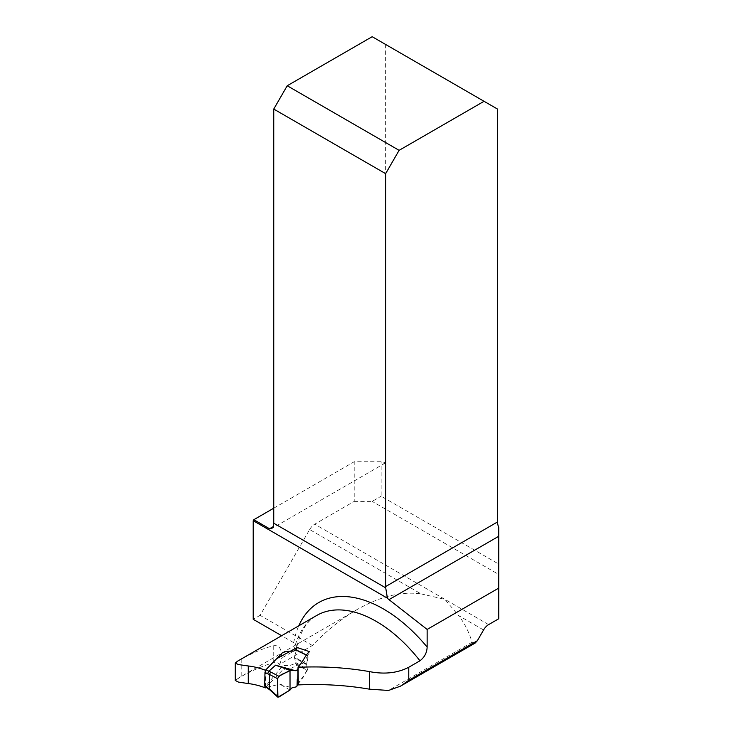 <?xml version="1.0" encoding="UTF-8"?>
<svg xmlns="http://www.w3.org/2000/svg" width="734" height="734" viewBox="0 0 734 734"><rect width="100%" height="100%" fill="white"/><g stroke="black" fill="none" stroke-linecap="round" stroke-linejoin="round"><path stroke-width="0.55" stroke-dasharray="3.67 2.75" d="M312.381 645.489L260.12 615.321L309.638 529.553L421.059 593.879C401.535 591.173 380.285 596.357 357.302 609.449C341.769 618.459 326.795 630.478 312.381 645.489L279.516 664.463C278.397 662.664 276.305 662.151 273.241 662.93C264.268 665.233 253.579 669.775 241.192 676.555L235.265 680.436M297.582 684.382L307.537 670.17L296.674 665.408L291.737 668.041L285.196 668.977L282.058 670.573L266.075 687.198M475.109 643.085L472.063 642.222C468.925 631.827 464.429 622.927 458.567 615.532L483.559 629.965M421.059 593.879L444.887 599.348L458.567 615.532M293.839 651.049L295.554 649.718L296.701 647.608C301.142 627.414 309.932 619.23 316.693 615.477A119.027 68.721 -120 0 0 293.839 651.049L281.572 658.132C281.911 648.792 279.14 644.691 273.241 645.847C264.323 647.984 253.634 652.425 241.192 659.178L237.467 661.233M276.672 658.692L265.708 670.371A119.027 68.721 -120 0 0 265.534 670.298M296.701 647.608L296.628 645.948L294.251 643.021L281.645 635.717M260.12 615.321L253.212 619.303M273.754 508.185L354.219 461.732L381.148 461.732L383.396 463.026A3.175 1.835 -120 0 0 384.983 463.182A3.175 1.835 -120 0 0 385.634 461.732L385.634 44.471L497.524 109.072M309.638 529.553A10.157 5.863 -60 0 1 314.712 524.186L354.219 501.386L354.219 461.732M265.442 686.822L265.708 670.371M498.753 527.324L498.753 564.097L381.148 496.202L381.148 461.732M354.219 501.386L372.175 501.386L381.148 496.202M498.753 564.097L498.753 574.465L372.175 501.386M498.753 574.465L498.753 618.762M296.453 650.03L294.481 657.095L296.343 650.416L308.023 656.196L306.592 664.077L309.344 651.599M307.537 670.17L306.546 664.738L307.234 669.28L295.848 662.545L294.462 657.765L294.481 657.095L306.592 664.077L306.546 664.738L306.592 664.077L294.481 657.095A1.266 0.734 120 0 0 294.462 657.765L296.674 665.408M372.175 36.7L385.634 44.471M279.516 664.463A64.748 37.388 0 0 0 281.572 658.132M298.004 668.839L304.482 661.343L307.665 655.728L306.289 655.049M308.023 656.196L307.665 655.728L308.023 656.196M278.856 697.052L270.763 689.694L265.589 686.244L281.581 667.105L283.994 665.564L290.077 665.399L295.417 663.453L306.821 670.206L307.234 669.28M306.821 670.206L303.647 676.675L297.206 685.079M283.012 652.471L281.911 653.306M267.222 687.152L279.847 684.198L291.985 687.859M290.031 690.024L279.847 684.198M265.589 686.244L264.717 685.749M295.848 662.545L295.417 663.453M295.958 649.939L296.343 650.416M270.763 689.694L269.672 689.767M267.148 687.171L266.194 687.272M472.063 642.222L388.515 690.455M293.692 642.672A129.184 74.584 60 0 1 298.775 625.827M385.634 461.732L383.396 463.026M488.642 624.606L314.712 524.186M306.546 664.738L294.462 657.765L306.546 664.738M241.192 659.178L241.192 676.555M273.241 645.847L273.241 662.93M357.302 609.449L237.807 678.436M384.983 463.182L271.846 528.498M307.922 655.701L306.344 654.911"/><path stroke-width="1.1" d="M235.265 680.436L238.504 682.106L248.276 683.565L248.276 665.977L238.504 664.573L235.247 663.123L237.467 661.233L316.693 615.477A119.027 68.721 -120 0 1 419.958 660.793L408.765 667.252L408.765 680.317L400.452 686.189L388.515 690.455L369.404 689.171L369.404 671.592C384.433 674.528 397.553 673.078 408.765 667.252M266.075 687.198L265.442 687.886A119.66 69.088 -120 0 0 248.276 683.565M369.404 689.171C346.677 685.244 322.978 683.822 298.288 684.914L297.582 684.382L298.059 667.032C303.096 662.004 304.546 656.15 309.344 651.599L297.16 647.516L276.672 658.692M265.534 670.298A119.027 68.721 -120 0 0 248.276 665.977M298.288 684.914L298.059 667.032M298.399 667.279C323.052 666.206 346.723 667.637 369.404 671.592M281.645 635.717L253.212 619.303L253.212 520.709L387.414 598.192A10.157 5.863 -120 0 0 388.992 599.641L427.142 629.433L427.142 647.076C426.931 652.691 424.536 657.269 419.958 660.793M253.212 520.709A10.157 5.863 120 0 0 253.826 519.69L273.754 508.185M265.442 687.886L265.442 686.822M484.055 101.292L399.103 150.342L287.223 85.75L372.175 36.7L497.524 109.072L497.524 521.957A10.157 5.863 -120 0 0 498.753 527.324L498.753 536.27L388.992 599.641M253.826 519.69L269.543 528.755L271.745 528.563L273.231 526.627A10.157 5.863 120 0 0 273.754 523.214L273.754 109.072L385.634 173.664L399.103 150.342M400.452 686.189L475.109 643.085L477.348 640.718L483.559 629.965A10.157 5.863 120 0 1 488.642 624.606L498.753 618.762L498.753 588.081L427.142 629.433M498.753 588.081L498.753 536.27M297.16 647.516L296.453 650.03M385.634 173.664L385.634 586.558A10.157 5.863 -120 0 0 385.717 587.861L387.414 598.192M287.223 85.75L273.754 109.072M297.683 684.455L296.444 686.804L291.985 687.859L290.031 690.024L290.031 670.39L295.6 670.683L296.857 670.206L298.151 668.445L297.885 673.032L297.821 669.224M297.068 685.648L296.903 686.253M306.289 655.049L295.958 649.939L293.618 651.095L286.526 651.388L282.829 652.563M282.223 652.985L265.919 669.738L268.855 671.252L275.608 665.188L295.371 670.692M269.433 674.427L269.433 689.024L277.571 696.41L277.571 678.684L269.433 674.427L270.718 672.023L278.856 676.28L290.031 670.39L275.608 665.188M290.031 690.024L278.856 697.052L277.571 696.41L277.828 697.172M268.855 671.252L270.718 672.023M265.589 686.244L264.717 685.749L264.974 672.381L265.919 669.738M295.958 649.939L296.343 650.416L295.958 649.939M278.856 676.28L277.571 678.684M269.442 674.454L267.561 673.72L268.827 671.28M269.69 689.786L269.433 689.024M266.213 687.281L265.892 686.455L269.442 689.006M289.976 670.481C285.801 673.61 276.314 674.262 277.571 681.849L277.947 697.254L290.031 690.024L289.976 670.481M298.775 625.827A129.184 74.584 60 0 1 427.142 647.076M269.543 528.755L273.231 526.627M477.348 640.718L408.765 680.317M273.754 523.214L385.717 587.861M385.634 586.558L497.524 521.957M267.561 673.72L264.974 672.381M264.717 685.749L265.892 686.455M235.265 680.592L235.265 663.233M297.05 685.51L297.252 679.482L297.087 685.785M277.746 697.098L269.644 689.749M269.672 689.767L266.176 687.253M266.194 687.272L264.864 686.474M306.344 654.911L296.224 649.911"/></g></svg>
